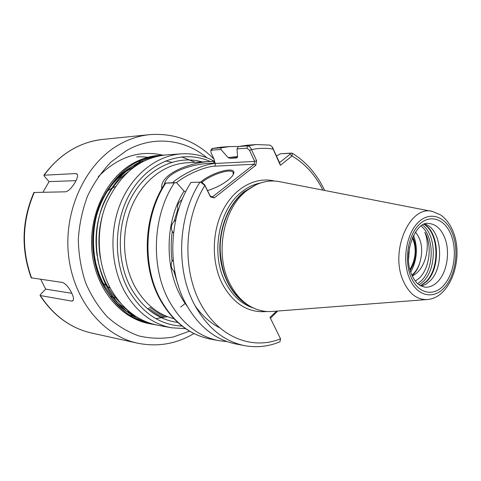 <?xml version="1.0" encoding="UTF-8"?>
<svg xmlns="http://www.w3.org/2000/svg" width="481" height="481" viewBox="0 0 481 481"><rect width="100%" height="100%" fill="white"/><g stroke="black" fill="none" stroke-linecap="round" stroke-linejoin="round"><path stroke-width="0.72" d="M200.475 182.155L201.737 181.151C213.841 171.495 236.706 165.939 233.634 173.671C232.972 175.595 231.012 177.838 227.76 180.405C221.765 184.908 215.013 188.299 207.521 190.578M233.267 174.543L233.135 172.547C231.133 168.212 212.482 173.966 202.555 181.818L201.755 182.449M172.312 182.786L175.535 180.219C186.802 171.693 205.321 163.883 215.428 163.474L254.665 161.418L249.543 150.337L246.963 148.208L237.013 148.912L238.348 146.549L247.523 145.875C249.266 146.038 250.583 147.282 251.485 149.621L256.601 160.714L255.784 165.284L214.207 197.938L210.437 196.813L204.864 185.468L200.619 182.179L191.065 182.359C168.885 215.957 166.654 268.975 185.87 303.818C198.521 326.358 215.073 339.718 235.54 343.897L244.613 345.641C224.068 341.45 207.443 327.946 194.745 305.128C175.439 269.865 177.705 216.137 200.018 182.119M202.044 182.552L204.678 184.8L210.245 196.122L212.566 196.819L254.16 164.231L214.941 166.149C205.465 166.492 188.053 173.821 177.495 181.842L176.407 182.672M409.451 247.396L408.549 259.367M408.579 254.726L408.778 252.008M412.764 236.905C417.73 248.022 416.889 259.169 410.233 270.346M409.998 269.45C415.945 258.85 416.744 248.28 412.397 237.734M411.898 275.084L412.975 274.14C415.77 271.458 417.941 268.007 419.486 263.78C418.121 268.031 416.149 271.5 413.558 274.188L412.097 275.529M421.975 285.985L426.256 284.049L430.206 280.778C444.715 266.817 441.829 229.942 425.547 224.296L424.873 224.038L425.547 224.296M431.932 211.369L280.134 181.776C271.813 180.056 263.54 181.181 255.315 185.149L246.789 190.614C222.919 208.52 214.388 254.738 230.02 283.952C234.776 293.254 240.891 300.336 248.358 305.213C256.072 310.107 264.159 312.175 272.625 311.429L426.827 299.561M166.24 154.9C140.272 157.606 120.454 173.509 106.794 202.615C95.214 229.816 97.198 265.452 111.46 290.199C123.208 309.698 138.642 321.374 157.756 325.228L171.326 327.765C152.17 323.941 136.724 312.073 124.976 292.147C110.654 266.606 108.922 230.868 120.875 202.459C132.87 174.05 157.046 155.495 181.397 153.854L166.24 154.906M163.209 155.11L164.7 155.032L163.209 155.11C137.289 157.81 117.514 173.641 103.89 202.609C92.346 229.677 94.324 265.145 108.556 289.778C120.28 309.193 135.678 320.821 154.756 324.663L156.259 324.928M195.208 162.319L181.553 156.848M163.161 155.116C137.241 157.81 117.472 173.641 103.848 202.609C92.304 229.677 94.282 265.139 108.514 289.772C120.238 309.187 135.636 320.815 154.714 324.657L156.241 324.922M163.203 155.195L161.682 155.237M163.179 155.201L160.155 155.327C134.289 158.015 114.562 173.773 100.974 202.603C89.46 229.545 91.438 264.833 105.634 289.358C117.334 308.688 132.702 320.268 151.737 324.104L153.229 324.362M161.634 155.243L160.113 155.327C134.247 158.015 114.52 173.773 100.932 202.603C89.418 229.545 91.396 264.827 105.592 289.352C117.292 308.676 132.66 320.262 151.695 324.092L153.205 324.356M151.527 157.864L150 157.588M149.976 157.588L146.933 157.161M146.909 157.161L143.933 156.908M143.909 156.908L142.454 156.842M142.43 156.842L140.993 156.812M140.969 156.812L139.544 156.824M139.52 156.824L138.107 156.866M138.089 156.866L136.664 156.95M153.247 324.362L154.762 324.585M153.229 324.356L154.738 324.579M419.486 263.78C423.394 251.004 422.047 240.434 415.458 232.07M415.343 281.096L418.927 278.415C429.767 268.723 432.467 245.154 424.813 232.299C430.381 244.943 426.334 267.081 414.351 274.813L412.301 275.974M161.754 188.817C159.145 172.577 195.827 160.606 214.231 161.514L214.718 161.388M187.127 306.102C164.466 276.906 162.867 224.326 184.055 191.095L176.623 182.666L174.356 182.864C152.453 215.662 150.3 267.328 169.342 301.365C181.878 323.4 198.298 336.49 218.608 340.632L227.176 341.642M183.736 195.893L181.686 199.91C178.21 202.543 176.936 205.567 177.85 208.988L178.349 210.089M175.745 219.925L174.158 221.332C171.278 224.447 170.653 227.79 172.276 231.379L173.527 233.105M173.19 259.938L172.096 261.333C170.43 264.694 171.02 268.001 173.851 271.254L174.958 272.432M132.558 314.189L131.499 314.321M238.48 146.519L229.852 146.531L221.266 147.799L220.935 149.489L228.12 157.594L237.56 156.517M211.243 149.525L212.277 148.479L221.266 147.799M276.533 155.958L280.483 153.77L292.25 153.235L292.021 155.994L280.399 165.326L271.981 146.549L269.925 145.112L256.265 144.559L247.048 145.244L238.348 146.549M237.422 157.377L230.086 158.327L236.586 157.936L237.596 157.028L237.013 148.912M230.086 158.327L228.12 157.594M244.613 345.641C256.746 347.847 268.524 346.567 279.948 341.793L280.525 338.798L269.979 317.34L276.659 311.117M174.356 182.864L165.698 183.105L164.929 183.574M194.649 305.116C201.599 315.175 209.806 322.673 219.276 327.615M184.055 191.095L185.654 191.889M413.54 235.323C418.037 247.673 417.123 259.944 410.786 272.138M220.935 149.489L211.622 150.15L210.816 150.733L211.129 153.03L214.111 159.235L214.688 161.941L213.432 163.209C198.07 162.999 167.147 170.034 164.231 184.662M167.388 182.93L176.623 182.666M277.723 311.039L270.436 318.272M272.33 147.078L279.539 162.632L289.905 154.341L290.109 153.186L280.483 153.77M204.678 184.8L204.864 185.468C184.103 218.614 182.179 269.126 200.3 303.126C218.332 337.277 252.23 350.487 280.525 338.798M210.245 196.122L210.437 196.813M212.566 196.819L214.207 197.938M256.601 160.714L254.665 161.418L254.16 164.231L255.784 165.284M249.543 150.337L251.485 149.621C258.778 148.052 265.981 147.889 273.1 149.128L273.04 148.208M214.478 161.478L213.432 163.209M279.539 162.632L280.399 165.326M289.905 154.341L292.021 155.994C305.008 163.594 315.308 174.97 322.919 190.121M129.924 313.45L131.367 313.299M147.649 308.85L151.401 307.064M139.851 163.197L139.177 163.053M131.006 314.057L132.257 313.967M148.936 309.92L152.796 308.195M137.548 163.762L140.326 162.59M132.077 314.628L133.105 314.58M150.246 310.948L154.221 309.289M133.105 315.151L133.898 315.139M151.587 311.947L155.688 310.341M134.091 315.626L134.626 315.638M152.946 312.903L157.197 311.357M154.335 313.828L158.748 312.337M142.256 161.123L141.041 161.141M141.005 161.141L138.762 161.249M127.844 315.025L130.147 315.542M130.195 315.548L133.087 316.053M133.129 316.059L135.762 316.384L127.014 311.682L129.1 311.496M155.76 314.718L160.353 313.281M142.653 161.009L141.119 161.105M141.071 161.111L138.215 161.406M126.828 314.436L129.774 315.302M129.822 315.314L131.974 315.837M157.215 315.572L162.025 314.189M158.712 316.396L163.768 315.061M160.251 317.183L165.596 315.891M133.279 315.235L134.854 315.789M155.832 318.614L167.526 316.684M171.639 162.271L165.53 160.913M123.599 309.307L125.812 310.72M125.938 310.798L132.864 314.412M136.664 165.175L124.801 172.282M124.555 172.463C111.448 182.624 102.17 196.831 96.729 215.085M95.923 218.14C93.134 229.437 92.466 241.131 93.927 253.216M94.384 256.355C97.733 275.36 105.441 290.752 117.514 302.531M117.743 302.741L128.932 311.351M127.796 172.108C115.037 181.872 105.832 195.581 100.168 213.221M99.387 215.939C95.893 228.758 95.136 242.045 97.12 255.802M97.589 258.604C101.196 276.972 108.904 291.859 120.701 303.264M102.868 213.973C98.671 228.168 97.835 242.899 100.355 258.153M40.741 279.353L45.677 289.129L40.434 294.552L40.055 295.49L71.885 301.124L73.304 300.186M71.885 301.124L72.709 300.896C74.026 299.813 73.671 297.138 71.639 292.875C68.981 287.572 66.029 284.115 62.795 282.503L31.205 277.826C20.881 249.146 21.777 220.701 33.898 192.49L65.723 191.805C71.35 190.674 80.339 175.541 76.738 173.839L76.028 173.563L43.873 175.222L44.204 176.106L49.11 181.614L42.965 192.184M153.523 324.272L152.014 324.086M151.99 324.08L150.499 323.857M150.475 323.851C121.909 319.366 96.681 290.656 92.274 254.07C87.746 217.52 105.237 179.317 132.257 163.811C141.035 158.754 150.138 155.94 159.566 155.369L162.644 155.267M126.834 311.562C118.933 306.397 112.157 299.483 106.499 290.831M105.952 289.971C89.093 263.967 88.149 224.158 103.962 196.056M104.617 194.889C111.7 182.624 120.677 173.274 131.56 166.853L142.196 161.893M129.629 311.928L127.651 312.091M185.522 303.144L180.724 307.028M136.213 164.382L137.506 164.628M45.677 289.129L71.843 293.302M76.046 180.652L49.11 181.614M76.028 173.563L77.285 174.489M159.379 155.507L160.029 155.676M98.28 176.725C117.671 157.034 139.195 149.838 162.861 155.141L163.101 155.195M135.257 166.131L133.351 165.843M135.534 164.706L136.941 164.995M410.858 276.689C403.932 260.197 407.978 235.227 419.204 224.519C430.327 213.558 445.226 219.12 451.28 235.359C457.491 251.449 453.926 274.591 443.416 285.726C433.008 297.09 417.622 293.35 410.858 276.689M444.769 237.855C441.071 228.794 435.654 224.002 428.517 223.467C416.161 220.653 401.96 253.679 411.628 274.423C413.299 278.283 415.277 281.337 417.562 283.58L420.538 285.786L424.825 287.157C429.563 287.494 433.928 285.588 437.932 281.433C447.15 272.036 450.312 251.635 444.769 237.855M122.914 176.99L119.679 177.423M119.631 177.435L117.436 177.868M106.734 191.354L111.147 188.588M111.213 188.552L115.416 186.532M420.785 285.918L426.665 281.529C440.716 267.935 439.406 232.876 424.356 224.224M420.544 285.792L426.106 281.559C440.073 268.043 438.949 233.309 424.11 224.326M419.107 284.866L423.454 281.331C436.946 268.26 436.495 235.077 422.571 225.078M417.712 283.718L421.578 280.507C434.59 267.923 434.337 236.069 421.049 226.058M266.925 311.508C248.412 313.197 233.544 303.998 222.312 283.91C211.315 262.379 211.688 231.656 223.286 209.572C234.872 187.452 255.91 176.407 274.483 181.042M260.588 182.972C254.01 184.199 247.799 187.127 241.937 191.757C218.602 209.223 210.287 254.172 225.565 282.636C232.497 295.821 241.757 304.275 253.349 307.984M248.948 305.585C232.846 297.21 221.001 275.986 219.907 252.062C218.825 228.144 228.685 204.01 244.077 191.733L255.94 184.842M254.918 185.329L244.462 191.654C229.599 203.523 219.823 226.419 220.172 249.597C221.452 274.386 230.068 292.454 246.013 303.782L248.358 305.213M453.379 232.245C463.846 258.345 450.757 297.775 427.453 299.513C417.195 300.054 409.121 293.807 403.222 280.778C389.55 250.998 410.022 204.545 432.551 211.49L440.512 214.875C446.134 218.783 450.396 224.513 453.306 232.058M452.645 233.958C446.194 216.588 430.261 210.57 418.32 222.282C406.277 233.73 401.918 260.54 409.367 278.21C416.636 296.068 433.122 300 444.24 287.818C455.471 275.89 459.271 251.172 452.645 233.958M173.924 318.717C157.87 314.544 144.955 303.992 135.179 287.073C122.366 263.943 120.959 231.68 131.848 206.133C142.767 180.579 164.652 163.991 186.658 162.8L214.706 161.237M177.766 322.456C158.52 319.775 143.037 308.495 131.313 288.612C116.131 261.478 116.697 222.288 132.792 194.841C148.857 167.316 177.633 154.774 202.248 161.929M182.113 326.112C160.107 324.97 142.346 313.131 128.842 290.608C112.103 260.9 113.841 217.328 132.96 188.684C152.014 159.92 184.548 149.831 210.263 161.484M167.544 182.918L165.807 183.099C144.035 215.488 141.919 266.474 160.87 300.108C173.346 321.879 189.694 334.83 209.914 338.961C189.255 334.692 172.667 321.609 160.149 299.723C141.264 266.155 143.332 215.825 164.983 183.489M177.85 208.988L174.158 221.332M172.276 231.379C170.887 241.408 170.827 251.395 172.096 261.333M173.851 271.254L178.499 286.273M229.852 146.531L221.026 147.186L212.476 148.449L211.622 150.15M236.381 157.96L236.79 157.882M246.963 148.208L247.523 145.875L256.265 144.559M110.564 296.524L113.468 297.432M113.516 297.444L116.636 298.178M110.293 288.089L106.373 285.72M106.313 285.678L102.038 282.377M101.972 282.317L101.491 281.89M214.688 161.941L215.428 163.474L214.941 166.149M290.109 153.186L291.42 153.09M206.992 157.822C184.836 139.195 153.295 135.161 126.491 150.601L110.997 162.067C101.593 171.747 93.765 183.123 87.5 196.2C82.335 209.993 79.275 224.423 78.307 239.478C78.619 254.539 81.055 268.969 85.606 282.78C91.282 295.881 98.581 307.299 107.504 317.039C117.142 325.589 127.597 331.878 138.877 335.918C150.361 338.588 161.802 338.955 173.208 337.013L189.526 331.162M193.945 333.561C176.413 343.975 157.63 347.186 137.602 343.193C102.88 335.834 72.817 299.422 68.416 254.154C63.883 208.922 86.346 162.698 119.673 144.3C129.365 138.907 139.364 135.69 149.681 134.638L102.778 139.412C92.827 140.428 83.201 143.452 73.9 148.479C62.476 154.738 52.597 163.606 44.27 175.078M34.313 192.328C22.138 220.671 21.23 249.242 31.596 278.042M40.428 295.683C53.746 315.825 70.791 328.27 91.564 333.026C70.569 328.198 53.403 315.686 40.055 295.49M233.327 174.417L233.634 173.671M233.135 172.547L233.291 172.877M254.912 185.335L255.315 185.149M214.31 161.255C204.052 155.628 193.079 153.156 181.397 153.854M218.608 340.632L209.914 338.961M221.026 147.186L212.277 148.479M324.645 190.452C316.907 174.128 306.108 161.718 292.25 153.235M185.582 328.649L171.326 327.765M200.727 182.209L202.327 182.582M167.472 182.924L165.698 183.105M210.816 150.733L211.315 149.326M214.117 159.247C196.242 141.083 174.765 132.882 149.681 134.638M137.602 343.193L91.564 333.026M43.873 175.222C59.86 153.998 79.491 142.057 102.778 139.412"/></g></svg>
